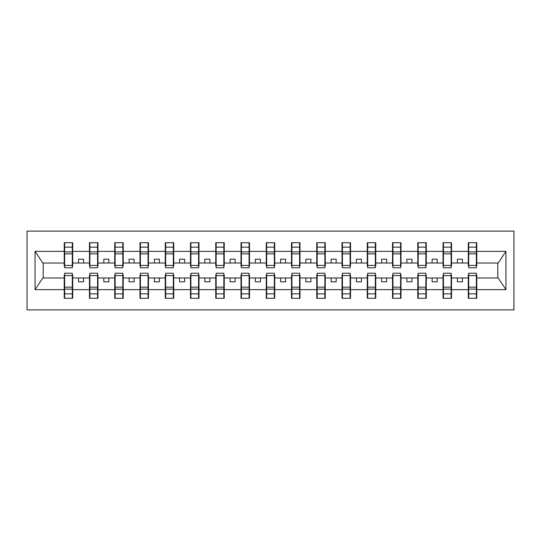 <?xml version="1.0" encoding="UTF-8"?>
<svg xmlns="http://www.w3.org/2000/svg" width="541" height="541" viewBox="0 0 541 541"><rect width="100%" height="100%" fill="white"/><g stroke="black" fill="none" stroke-linecap="round" stroke-linejoin="round"><path stroke-width="0.81" d="M27.05 309.898L513.95 309.898L513.95 231.102L27.05 231.102L27.05 309.898M468.695 274.943L468.29 274.943L468.29 277.973L451.519 277.973L451.519 274.943L451.12 274.943M476.371 266.057L476.777 266.057L476.777 263.027L498.193 263.027L505.95 251.355L505.95 289.645L476.777 289.645L476.777 298.28L468.29 298.28L468.29 277.973M476.371 274.943L476.777 274.943L476.777 289.645M443.437 274.943L443.038 274.943L443.038 277.973L426.267 277.973L426.267 274.943L425.862 274.943M468.29 289.645L451.519 289.645L451.519 298.28L443.038 298.28L443.038 277.973M451.519 289.645L451.519 277.973M418.186 274.943L417.78 274.943L417.78 277.973L401.016 277.973L401.016 274.943L400.611 274.943M443.038 289.645L426.267 289.645L426.267 298.28L417.78 298.28L417.78 277.973M426.267 289.645L426.267 277.973M392.935 274.943L392.529 274.943L392.529 277.973L375.758 277.973L375.758 274.943L375.353 274.943M417.78 289.645L401.016 289.645L401.016 298.28L392.529 298.28L392.529 277.973M401.016 289.645L401.016 277.973M367.677 274.943L367.271 274.943L367.271 277.973L350.507 277.973L350.507 274.943L350.101 274.943M392.529 289.645L375.758 289.645L375.758 298.28L367.271 298.28L367.271 277.973M375.758 289.645L375.758 277.973M342.426 274.943L342.02 274.943L342.02 277.973L325.249 277.973L325.249 274.943L324.85 274.943M367.271 289.645L350.507 289.645L350.507 298.28L342.02 298.28L342.02 277.973M350.507 289.645L350.507 277.973M317.168 274.943L316.762 274.943L316.762 277.973L299.998 277.973L299.998 274.943L299.592 274.943M342.02 289.645L325.249 289.645L325.249 298.28L316.762 298.28L316.762 277.973M325.249 289.645L325.249 277.973M291.917 274.943L291.511 274.943L291.511 277.973L274.74 277.973L274.74 274.943L274.341 274.943M316.762 289.645L299.998 289.645L299.998 298.28L291.511 298.28L291.511 277.973M299.998 289.645L299.998 277.973M266.659 274.943L266.26 274.943L266.26 277.973L249.489 277.973L249.489 274.943L249.083 274.943M291.511 289.645L274.74 289.645L274.74 298.28L266.26 298.28L266.26 277.973M274.74 289.645L274.74 277.973M241.408 274.943L241.002 274.943L241.002 277.973L224.238 277.973L224.238 274.943L223.832 274.943M266.26 289.645L249.489 289.645L249.489 298.28L241.002 298.28L241.002 277.973M249.489 289.645L249.489 277.973M216.15 274.943L215.751 274.943L215.751 277.973L198.98 277.973L198.98 274.943L198.574 274.943M241.002 289.645L224.238 289.645L224.238 298.28L215.751 298.28L215.751 277.973M224.238 289.645L224.238 277.973M190.899 274.943L190.493 274.943L190.493 277.973L173.729 277.973L173.729 274.943L173.323 274.943M215.751 289.645L198.98 289.645L198.98 298.28L190.493 298.28L190.493 277.973M198.98 289.645L198.98 277.973M165.647 274.943L165.242 274.943L165.242 277.973L148.471 277.973L148.471 274.943L148.065 274.943M190.493 289.645L173.729 289.645L173.729 298.28L165.242 298.28L165.242 277.973M173.729 289.645L173.729 277.973M140.389 274.943L139.984 274.943L139.984 277.973L123.22 277.973L123.22 274.943L122.814 274.943M165.242 289.645L148.471 289.645L148.471 298.28L139.984 298.28L139.984 277.973M148.471 289.645L148.471 277.973M115.138 274.943L114.733 274.943L114.733 277.973L97.962 277.973L97.962 274.943L97.563 274.943M139.984 289.645L123.22 289.645L123.22 298.28L114.733 298.28L114.733 277.973M123.22 289.645L123.22 277.973M89.88 274.943L89.481 274.943L89.481 277.973L72.71 277.973L72.71 274.943L72.305 274.943M114.733 289.645L97.962 289.645L97.962 298.28L89.481 298.28L89.481 277.973M97.962 289.645L97.962 277.973M468.695 265.421L476.371 265.421L476.371 267.775L468.695 267.775L468.695 242.72L468.29 242.72L468.29 251.355L451.519 251.355L451.519 266.057L451.12 266.057M468.695 266.057L468.29 266.057L468.29 251.355M443.437 265.421L451.12 265.421L451.12 267.775L443.437 267.775L443.437 242.72L443.038 242.72L443.038 251.355L426.267 251.355L426.267 266.057L425.862 266.057M443.437 266.057L443.038 266.057L443.038 251.355M418.186 265.421L425.862 265.421L425.862 267.775L418.186 267.775L418.186 242.72L417.78 242.72L417.78 251.355L401.016 251.355L401.016 266.057L400.611 266.057M418.186 266.057L417.78 266.057L417.78 251.355M392.935 265.421L400.611 265.421L400.611 267.775L392.935 267.775L392.935 242.72L392.529 242.72L392.529 251.355L375.758 251.355L375.758 266.057L375.353 266.057M392.935 266.057L392.529 266.057L392.529 251.355M367.677 265.421L375.353 265.421L375.353 267.775L367.677 267.775L367.677 242.72L367.271 242.72L367.271 251.355L350.507 251.355L350.507 266.057L350.101 266.057M367.677 266.057L367.271 266.057L367.271 251.355M342.426 265.421L350.101 265.421L350.101 267.775L342.426 267.775L342.426 242.72L342.02 242.72L342.02 251.355L325.249 251.355L325.249 266.057L324.85 266.057M342.426 266.057L342.02 266.057L342.02 251.355M317.168 265.421L324.85 265.421L324.85 267.775L317.168 267.775L317.168 242.72L316.762 242.72L316.762 251.355L299.998 251.355L299.998 266.057L299.592 266.057M317.168 266.057L316.762 266.057L316.762 251.355M291.917 265.421L299.592 265.421L299.592 267.775L291.917 267.775L291.917 242.72L291.511 242.72L291.511 251.355L274.74 251.355L274.74 266.057L274.341 266.057M291.917 266.057L291.511 266.057L291.511 251.355M266.659 265.421L274.341 265.421L274.341 267.775L266.659 267.775L266.659 242.72L266.26 242.72L266.26 251.355L249.489 251.355L249.489 266.057L249.083 266.057M266.659 266.057L266.26 266.057L266.26 251.355M241.408 265.421L249.083 265.421L249.083 267.775L241.408 267.775L241.408 242.72L241.002 242.72L241.002 251.355L224.238 251.355L224.238 266.057L223.832 266.057M241.408 266.057L241.002 266.057L241.002 251.355M216.15 265.421L223.832 265.421L223.832 267.775L216.15 267.775L216.15 242.72L215.751 242.72L215.751 251.355L198.98 251.355L198.98 266.057L198.574 266.057M216.15 266.057L215.751 266.057L215.751 251.355M190.899 265.421L198.574 265.421L198.574 267.775L190.899 267.775L190.899 242.72L190.493 242.72L190.493 251.355L173.729 251.355L173.729 266.057L173.323 266.057M190.899 266.057L190.493 266.057L190.493 251.355M165.647 265.421L173.323 265.421L173.323 267.775L165.647 267.775L165.647 242.72L165.242 242.72L165.242 251.355L148.471 251.355L148.471 266.057L148.065 266.057M165.647 266.057L165.242 266.057L165.242 251.355M140.389 265.421L148.065 265.421L148.065 267.775L140.389 267.775L140.389 242.72L139.984 242.72L139.984 251.355L123.22 251.355L123.22 266.057L122.814 266.057M140.389 266.057L139.984 266.057L139.984 251.355M115.138 265.421L122.814 265.421L122.814 267.775L115.138 267.775L115.138 242.72L114.733 242.72L114.733 251.355L97.962 251.355L97.962 266.057L97.563 266.057M115.138 266.057L114.733 266.057L114.733 251.355M89.88 265.421L97.563 265.421L97.563 267.775L89.88 267.775L89.88 242.72L89.481 242.72L89.481 251.355L72.71 251.355L72.71 242.72L72.305 242.72L72.305 267.775L64.629 267.775L64.629 253.837L72.305 253.837M89.88 266.057L89.481 266.057L89.481 251.355M64.629 274.943L64.223 274.943L64.223 277.973L42.807 277.973L35.05 289.645L35.05 251.355L42.807 263.027L64.223 263.027L64.223 251.355L35.05 251.355M89.481 289.645L72.71 289.645L72.71 298.28L64.223 298.28L64.223 277.973M72.71 289.645L72.71 277.973M64.629 253.837L64.629 242.72L64.223 242.72L64.223 251.355M64.223 263.027L64.223 266.057L64.629 266.057M476.777 263.027L476.777 242.72L476.371 242.72L476.371 265.421M443.038 242.72L451.519 242.72L451.519 251.355M417.78 242.72L426.267 242.72L426.267 251.355M392.529 242.72L401.016 242.72L401.016 251.355M367.271 242.72L375.758 242.72L375.758 251.355M342.02 242.72L350.507 242.72L350.507 251.355M316.762 242.72L325.249 242.72L325.249 251.355M291.511 242.72L299.998 242.72L299.998 251.355M266.26 242.72L274.74 242.72L274.74 251.355M241.002 242.72L249.489 242.72L249.489 251.355M215.751 242.72L224.238 242.72L224.238 251.355M190.493 242.72L198.98 242.72L198.98 251.355M165.242 242.72L173.729 242.72L173.729 251.355M139.984 242.72L148.471 242.72L148.471 251.355M114.733 242.72L123.22 242.72L123.22 251.355M89.481 242.72L97.962 242.72L97.962 251.355M505.95 251.355L476.777 251.355M64.223 289.645L35.05 289.645M64.223 242.72L72.71 242.72M468.29 242.72L476.777 242.72M468.29 263.027L462.433 263.027L462.433 259.186L457.382 259.186L457.382 263.027L462.433 263.027M457.382 263.027L451.519 263.027M457.382 277.973L457.382 281.814L462.433 281.814L462.433 277.973M443.038 263.027L437.175 263.027L437.175 259.186L432.124 259.186L432.124 263.027L437.175 263.027M432.124 263.027L426.267 263.027M432.124 277.973L432.124 281.814L437.175 281.814L437.175 277.973M417.78 263.027L411.924 263.027L411.924 259.186L406.873 259.186L406.873 263.027L411.924 263.027M406.873 263.027L401.016 263.027M406.873 277.973L406.873 281.814L411.924 281.814L411.924 277.973M392.529 263.027L386.666 263.027L386.666 259.186L381.621 259.186L381.621 263.027L386.666 263.027M381.621 263.027L375.758 263.027M381.621 277.973L381.621 281.814L386.666 281.814L386.666 277.973M367.271 263.027L361.415 263.027L361.415 259.186L356.363 259.186L356.363 263.027L361.415 263.027M356.363 263.027L350.507 263.027M356.363 277.973L356.363 281.814L361.415 281.814L361.415 277.973M342.02 263.027L336.164 263.027L336.164 259.186L331.112 259.186L331.112 263.027L336.164 263.027M331.112 263.027L325.249 263.027M331.112 277.973L331.112 281.814L336.164 281.814L336.164 277.973M316.762 263.027L310.906 263.027L310.906 259.186L305.854 259.186L305.854 263.027L310.906 263.027M305.854 263.027L299.998 263.027M305.854 277.973L305.854 281.814L310.906 281.814L310.906 277.973M291.511 263.027L285.655 263.027L285.655 259.186L280.603 259.186L280.603 263.027L285.655 263.027M280.603 263.027L274.74 263.027M280.603 277.973L280.603 281.814L285.655 281.814L285.655 277.973M266.26 263.027L260.397 263.027L260.397 259.186L255.345 259.186L255.345 263.027L260.397 263.027M255.345 263.027L249.489 263.027M255.345 277.973L255.345 281.814L260.397 281.814L260.397 277.973M241.002 263.027L235.146 263.027L235.146 259.186L230.094 259.186L230.094 263.027L235.146 263.027M230.094 263.027L224.238 263.027M230.094 277.973L230.094 281.814L235.146 281.814L235.146 277.973M215.751 263.027L209.888 263.027L209.888 259.186L204.836 259.186L204.836 263.027L209.888 263.027M204.836 263.027L198.98 263.027M204.836 277.973L204.836 281.814L209.888 281.814L209.888 277.973M190.493 263.027L184.637 263.027L184.637 259.186L179.585 259.186L179.585 263.027L184.637 263.027M179.585 263.027L173.729 263.027M179.585 277.973L179.585 281.814L184.637 281.814L184.637 277.973M165.242 263.027L159.379 263.027L159.379 259.186L154.334 259.186L154.334 263.027L159.379 263.027M154.334 263.027L148.471 263.027M154.334 277.973L154.334 281.814L159.379 281.814L159.379 277.973M139.984 263.027L134.127 263.027L134.127 259.186L129.076 259.186L129.076 263.027L134.127 263.027M129.076 263.027L123.22 263.027M129.076 277.973L129.076 281.814L134.127 281.814L134.127 277.973M114.733 263.027L108.876 263.027L108.876 259.186L103.825 259.186L103.825 263.027L108.876 263.027M103.825 263.027L97.962 263.027M103.825 277.973L103.825 281.814L108.876 281.814L108.876 277.973M89.481 263.027L83.618 263.027L83.618 259.186L78.567 259.186L78.567 263.027L83.618 263.027M78.567 263.027L72.71 263.027L72.71 251.355M78.567 277.973L78.567 281.814L83.618 281.814L83.618 277.973M72.71 263.027L72.71 266.057L72.305 266.057M505.95 289.645L498.193 277.973L476.777 277.973M43.212 263.027L43.212 277.973M497.788 277.973L497.788 263.027M72.305 247.771L72.71 247.771M64.223 247.771L64.629 247.771M64.629 251.869L72.305 251.869M64.223 298.28L64.629 298.28L64.629 273.225L72.305 273.225L72.305 287.163L64.629 287.163M64.629 293.229L64.223 293.229M72.71 293.229L72.305 293.229M72.305 287.163L72.305 298.28L72.71 298.28M72.305 289.131L64.629 289.131M97.962 242.72L97.563 242.72L97.563 265.421M97.563 247.771L97.962 247.771M89.481 247.771L89.88 247.771M89.88 253.837L97.563 253.837M89.88 251.869L97.563 251.869M123.22 242.72L122.814 242.72L122.814 265.421M122.814 247.771L123.22 247.771M114.733 247.771L115.138 247.771M115.138 253.837L122.814 253.837M115.138 251.869L122.814 251.869M148.471 242.72L148.065 242.72L148.065 265.421M148.065 247.771L148.471 247.771M139.984 247.771L140.389 247.771M140.389 253.837L148.065 253.837M140.389 251.869L148.065 251.869M173.729 242.72L173.323 242.72L173.323 265.421M173.323 247.771L173.729 247.771M165.242 247.771L165.647 247.771M165.647 253.837L173.323 253.837M165.647 251.869L173.323 251.869M89.481 298.28L89.88 298.28L89.88 273.225L97.563 273.225L97.563 287.163L89.88 287.163M89.88 293.229L89.481 293.229M97.962 293.229L97.563 293.229M97.563 287.163L97.563 298.28L97.962 298.28M97.563 289.131L89.88 289.131M114.733 298.28L115.138 298.28L115.138 273.225L122.814 273.225L122.814 287.163L115.138 287.163M115.138 293.229L114.733 293.229M123.22 293.229L122.814 293.229M122.814 287.163L122.814 298.28L123.22 298.28M122.814 289.131L115.138 289.131M139.984 298.28L140.389 298.28L140.389 273.225L148.065 273.225L148.065 287.163L140.389 287.163M140.389 293.229L139.984 293.229M148.471 293.229L148.065 293.229M148.065 287.163L148.065 298.28L148.471 298.28M148.065 289.131L140.389 289.131M165.242 298.28L165.647 298.28L165.647 273.225L173.323 273.225L173.323 287.163L165.647 287.163M165.647 293.229L165.242 293.229M173.729 293.229L173.323 293.229M173.323 287.163L173.323 298.28L173.729 298.28M173.323 289.131L165.647 289.131M198.98 242.72L198.574 242.72L198.574 265.421M198.574 247.771L198.98 247.771M190.493 247.771L190.899 247.771M190.899 253.837L198.574 253.837M190.899 251.869L198.574 251.869M190.493 298.28L190.899 298.28L190.899 273.225L198.574 273.225L198.574 287.163L190.899 287.163M190.899 293.229L190.493 293.229M198.98 293.229L198.574 293.229M198.574 287.163L198.574 298.28L198.98 298.28M198.574 289.131L190.899 289.131M224.238 242.72L223.832 242.72L223.832 265.421M223.832 247.771L224.238 247.771M215.751 247.771L216.15 247.771M216.15 253.837L223.832 253.837M216.15 251.869L223.832 251.869M215.751 298.28L216.15 298.28L216.15 273.225L223.832 273.225L223.832 287.163L216.15 287.163M216.15 293.229L215.751 293.229M224.238 293.229L223.832 293.229M223.832 287.163L223.832 298.28L224.238 298.28M223.832 289.131L216.15 289.131M249.489 242.72L249.083 242.72L249.083 265.421M249.083 247.771L249.489 247.771M241.002 247.771L241.408 247.771M241.408 253.837L249.083 253.837M241.408 251.869L249.083 251.869M241.002 298.28L241.408 298.28L241.408 273.225L249.083 273.225L249.083 287.163L241.408 287.163M241.408 293.229L241.002 293.229M249.489 293.229L249.083 293.229M249.083 287.163L249.083 298.28L249.489 298.28M249.083 289.131L241.408 289.131M274.74 242.72L274.341 242.72L274.341 265.421M274.341 247.771L274.74 247.771M266.26 247.771L266.659 247.771M266.659 253.837L274.341 253.837M266.659 251.869L274.341 251.869M266.26 298.28L266.659 298.28L266.659 273.225L274.341 273.225L274.341 287.163L266.659 287.163M266.659 293.229L266.26 293.229M274.74 293.229L274.341 293.229M274.341 287.163L274.341 298.28L274.74 298.28M274.341 289.131L266.659 289.131M299.998 242.72L299.592 242.72L299.592 265.421M299.592 247.771L299.998 247.771M291.511 247.771L291.917 247.771M291.917 253.837L299.592 253.837M291.917 251.869L299.592 251.869M291.511 298.28L291.917 298.28L291.917 273.225L299.592 273.225L299.592 287.163L291.917 287.163M291.917 293.229L291.511 293.229M299.998 293.229L299.592 293.229M299.592 287.163L299.592 298.28L299.998 298.28M299.592 289.131L291.917 289.131M325.249 242.72L324.85 242.72L324.85 265.421M324.85 247.771L325.249 247.771M316.762 247.771L317.168 247.771M317.168 253.837L324.85 253.837M317.168 251.869L324.85 251.869M316.762 298.28L317.168 298.28L317.168 273.225L324.85 273.225L324.85 287.163L317.168 287.163M317.168 293.229L316.762 293.229M325.249 293.229L324.85 293.229M324.85 287.163L324.85 298.28L325.249 298.28M324.85 289.131L317.168 289.131M350.507 242.72L350.101 242.72L350.101 265.421M350.101 247.771L350.507 247.771M342.02 247.771L342.426 247.771M342.426 253.837L350.101 253.837M342.426 251.869L350.101 251.869M342.02 298.28L342.426 298.28L342.426 273.225L350.101 273.225L350.101 287.163L342.426 287.163M342.426 293.229L342.02 293.229M350.507 293.229L350.101 293.229M350.101 287.163L350.101 298.28L350.507 298.28M350.101 289.131L342.426 289.131M375.758 242.72L375.353 242.72L375.353 265.421M375.353 247.771L375.758 247.771M367.271 247.771L367.677 247.771M367.677 253.837L375.353 253.837M367.677 251.869L375.353 251.869M367.271 298.28L367.677 298.28L367.677 273.225L375.353 273.225L375.353 287.163L367.677 287.163M367.677 293.229L367.271 293.229M375.758 293.229L375.353 293.229M375.353 287.163L375.353 298.28L375.758 298.28M375.353 289.131L367.677 289.131M401.016 242.72L400.611 242.72L400.611 265.421M400.611 247.771L401.016 247.771M392.529 247.771L392.935 247.771M392.935 253.837L400.611 253.837M392.935 251.869L400.611 251.869M392.529 298.28L392.935 298.28L392.935 273.225L400.611 273.225L400.611 287.163L392.935 287.163M392.935 293.229L392.529 293.229M401.016 293.229L400.611 293.229M400.611 287.163L400.611 298.28L401.016 298.28M400.611 289.131L392.935 289.131M426.267 242.72L425.862 242.72L425.862 265.421M425.862 247.771L426.267 247.771M417.78 247.771L418.186 247.771M418.186 253.837L425.862 253.837M418.186 251.869L425.862 251.869M417.78 298.28L418.186 298.28L418.186 273.225L425.862 273.225L425.862 287.163L418.186 287.163M418.186 293.229L417.78 293.229M426.267 293.229L425.862 293.229M425.862 287.163L425.862 298.28L426.267 298.28M425.862 289.131L418.186 289.131M451.519 242.72L451.12 242.72L451.12 265.421M451.12 247.771L451.519 247.771M443.038 247.771L443.437 247.771M443.437 253.837L451.12 253.837M443.437 251.869L451.12 251.869M443.038 298.28L443.437 298.28L443.437 273.225L451.12 273.225L451.12 287.163L443.437 287.163M443.437 293.229L443.038 293.229M451.519 293.229L451.12 293.229M451.12 287.163L451.12 298.28L451.519 298.28M451.12 289.131L443.437 289.131M476.371 247.771L476.777 247.771M468.29 247.771L468.695 247.771M468.695 253.837L476.371 253.837M468.695 251.869L476.371 251.869M468.29 298.28L468.695 298.28L468.695 273.225L476.371 273.225L476.371 287.163L468.695 287.163M468.695 293.229L468.29 293.229M476.777 293.229L476.371 293.229M476.371 287.163L476.371 298.28L476.777 298.28M476.371 289.131L468.695 289.131M64.629 265.421L72.305 265.421M64.629 247.142L72.305 247.142M72.305 275.579L64.629 275.579M72.305 293.858L64.629 293.858M89.88 247.142L97.563 247.142M115.138 247.142L122.814 247.142M140.389 247.142L148.065 247.142M165.647 247.142L173.323 247.142M97.563 275.579L89.88 275.579M97.563 293.858L89.88 293.858M122.814 275.579L115.138 275.579M122.814 293.858L115.138 293.858M148.065 275.579L140.389 275.579M148.065 293.858L140.389 293.858M173.323 275.579L165.647 275.579M173.323 293.858L165.647 293.858M190.899 247.142L198.574 247.142M198.574 275.579L190.899 275.579M198.574 293.858L190.899 293.858M216.15 247.142L223.832 247.142M223.832 275.579L216.15 275.579M223.832 293.858L216.15 293.858M241.408 247.142L249.083 247.142M249.083 275.579L241.408 275.579M249.083 293.858L241.408 293.858M266.659 247.142L274.341 247.142M274.341 275.579L266.659 275.579M274.341 293.858L266.659 293.858M291.917 247.142L299.592 247.142M299.592 275.579L291.917 275.579M299.592 293.858L291.917 293.858M317.168 247.142L324.85 247.142M324.85 275.579L317.168 275.579M324.85 293.858L317.168 293.858M342.426 247.142L350.101 247.142M350.101 275.579L342.426 275.579M350.101 293.858L342.426 293.858M367.677 247.142L375.353 247.142M375.353 275.579L367.677 275.579M375.353 293.858L367.677 293.858M392.935 247.142L400.611 247.142M400.611 275.579L392.935 275.579M400.611 293.858L392.935 293.858M418.186 247.142L425.862 247.142M425.862 275.579L418.186 275.579M425.862 293.858L418.186 293.858M443.437 247.142L451.12 247.142M451.12 275.579L443.437 275.579M451.12 293.858L443.437 293.858M468.695 247.142L476.371 247.142M476.371 275.579L468.695 275.579M476.371 293.858L468.695 293.858"/></g></svg>
